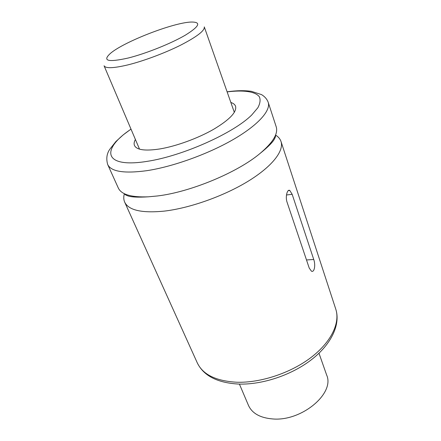 <?xml version="1.0" encoding="UTF-8"?>
<svg xmlns="http://www.w3.org/2000/svg" width="441" height="441" viewBox="0 0 441 441"><rect width="100%" height="100%" fill="white"/><g stroke="black" fill="none" stroke-linecap="round" stroke-linejoin="round"><path stroke-width="0.66" d="M124.379 193.698C123.474 196.807 123.574 199.613 124.676 202.121C128.585 210.252 141.671 213.262 163.942 211.151C189.481 208.262 223.598 196.217 247.848 181.411C272.136 166.582 284.191 150.899 281.005 141.484C280.129 138.887 278.31 136.749 275.548 135.067M130.994 129.092L123.193 134.885L115.889 141.533L109.886 149.152C106.744 153.595 106.016 158.727 107.703 164.548L118.298 187.998C121.325 194.531 131.346 197.469 148.374 196.813L157.465 195.964C190.22 192.144 237.456 172.497 259.931 153.545C272.946 142.548 278.365 133.617 276.193 126.754L268.2 102.295C266.992 99.131 264.776 96.568 261.552 94.617L251.409 91.337C244.457 90.344 236.354 90.504 227.098 91.811M135.404 139.466C134.092 141.781 133.783 143.788 134.477 145.48C136.71 150.023 145.21 151.175 159.973 148.926C176.312 146.186 197.86 138.336 213.477 129.395C229.574 119.754 236.938 112.047 235.577 106.264C234.948 104.545 233.372 103.277 230.836 102.45M292.168 194.316L289.798 190.468C287.356 188.754 285.123 196.664 287.08 202.254L309.235 268.095L311.456 271.187C314.516 272.731 315.69 264.688 313.738 259.484L292.168 194.316L286.485 194.983M234.325 112.367L204.282 26.895C204.916 30.583 197.05 36.664 180.672 45.142C164.824 53.091 143.49 61.056 127.708 64.937C113.442 68.3 105.559 68.576 104.07 65.77L139.516 149.141M239.413 384.089L248.476 405.411C252.136 413.399 260.223 417.914 272.736 418.95C301.71 421.557 335.044 393.278 326.665 375.082L318.981 353.224M128.254 58.014C146.098 53.543 171.312 43.422 185.529 35.048C199.663 26.201 201.487 21.868 190.997 22.05C173.081 22.695 124.274 41.625 110.608 53.229C101.976 60.968 107.858 62.561 128.254 58.014M335.766 309.119C340.706 324.174 331.604 344.041 311.611 359.569C291.595 375.12 262.252 384.916 238.438 384.061C217.286 382.832 203.566 375.754 197.27 362.838C202.838 374.613 216.057 381.085 236.922 382.242C260.73 382.953 290.707 373.003 311.054 357.469C331.417 341.913 340.309 322.773 335.766 309.119L281.005 141.484M107.703 164.548C111.143 171.654 124.141 173.704 146.688 170.695C172.574 166.814 207.667 154.256 232.881 139.725C258.139 125.178 271.006 110.52 268.2 102.295M131.027 129.174C100.691 149.29 103.084 168.545 147.338 161.329C182.734 155.938 233.664 133.088 251.756 114.958L257.842 107.775C260.162 103.442 260.67 99.782 259.358 96.783C255.317 91.419 243.311 89.881 227.132 91.899M313.738 259.484L306.495 259.964M124.538 193.775C124.759 194.415 125.707 195.054 127.394 195.699C130.872 197.121 137.868 197.491 148.374 196.813M259.931 153.545C268.139 146.963 273.051 141.98 274.666 138.584C275.487 136.942 275.757 135.828 275.482 135.233M197.27 362.838L124.676 202.121M289.798 190.468L288.249 190.65"/></g></svg>
